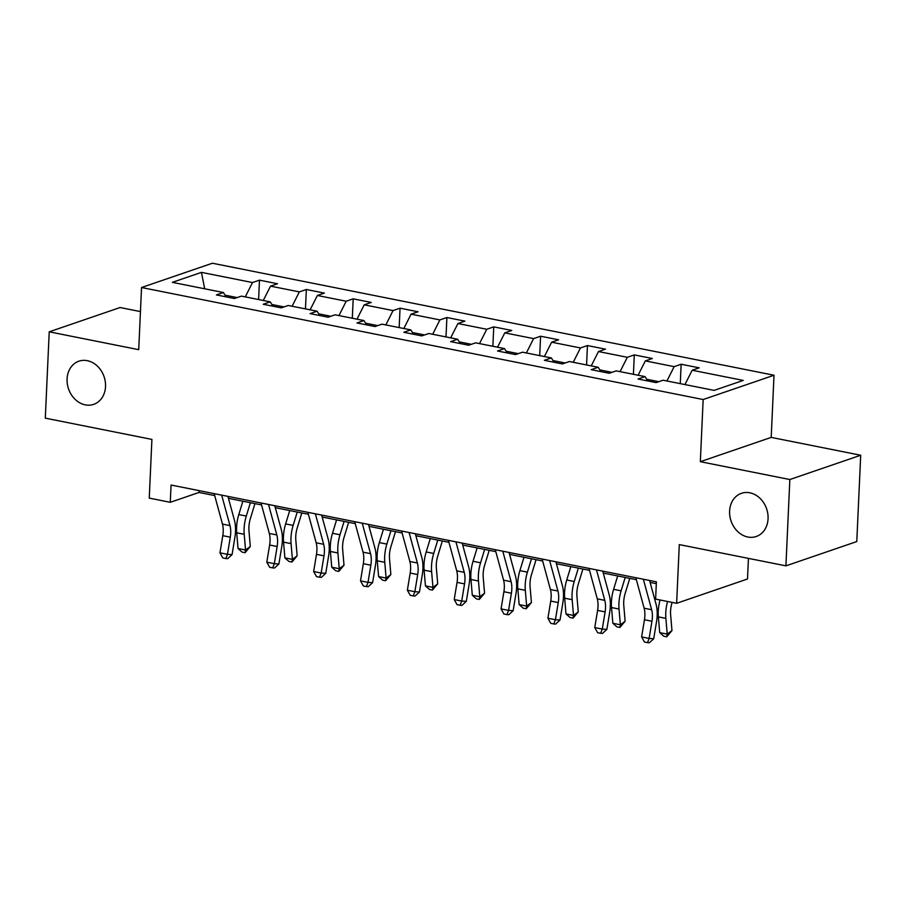 <?xml version="1.0" encoding="UTF-8"?>
<svg xmlns="http://www.w3.org/2000/svg" width="906" height="906" viewBox="0 0 906 906"><rect width="100%" height="100%" fill="white"/><g stroke="black" fill="none" stroke-linecap="round" stroke-linejoin="round"><path stroke-width="1.36" d="M105.526 386.613A22.82 18.788 71.1 0 1 93.703 404.359A22.82 18.788 71.1 0 1 67.078 378.946A22.82 18.788 71.1 0 1 78.901 361.188A22.82 18.788 71.1 0 1 105.526 386.613M768.062 518.742A22.82 18.788 71.1 0 1 756.238 536.499A22.82 18.788 71.1 0 1 729.613 511.075A22.82 18.788 71.1 0 1 741.436 493.317A22.82 18.788 71.1 0 1 768.062 518.742M140.453 311.596L120.079 307.53L49.218 331.822L45.3 418.153L151.914 439.41L149.252 498.107L170.271 502.309L199.003 492.456L214.699 495.582M774.018 375.243L212.4 263.227L141.54 287.519L703.158 399.535L774.018 375.243L771.199 437.394L700.338 461.686L789.839 479.534L860.7 455.242L771.199 437.394M860.7 455.242L856.782 541.562L785.921 565.854L679.296 544.597L676.635 603.294L747.495 579.002L748.435 558.379M789.839 479.534L785.921 565.854M226.115 296.862L223.386 292.525L216.398 294.926L234.416 298.516L241.404 296.115L270.237 301.868L263.25 304.269L281.268 307.859L288.255 305.469L317.089 311.211L310.101 313.612L328.119 317.202L335.107 314.812L363.94 320.554L356.953 322.955L374.971 326.545L381.958 324.155L410.792 329.897L403.804 332.298L421.822 335.888L428.81 333.499L457.643 339.24L450.656 341.641L468.674 345.231L475.661 342.842L504.495 348.595L497.507 350.984L515.525 354.586L522.513 352.185L551.346 357.938L544.359 360.328L562.377 363.929L569.364 361.528L598.198 367.281L591.21 369.671L609.228 373.272L616.216 370.871L645.049 376.624L638.062 379.014L656.08 382.615L663.067 380.214L714.121 390.395L743.237 380.418L692.184 370.237L699.172 367.836L681.153 364.246L680.27 383.646M223.386 292.525L172.333 282.344L201.438 272.366L252.491 282.547L259.49 280.147L258.606 299.546M681.153 364.246L674.166 366.647L645.332 360.894L652.32 358.493L634.302 354.903L627.314 357.292L598.481 351.551L605.468 349.15L587.45 345.56L580.452 347.949L551.629 342.208L558.617 339.807L540.599 336.217L533.6 338.606L504.778 332.864L511.765 330.464L493.747 326.873L486.749 329.263L457.926 323.521L464.914 321.12L446.896 317.53L439.897 319.92L411.075 314.167L418.062 311.777L400.044 308.176L393.045 310.577L364.223 304.824L371.211 302.434L353.193 298.833L346.194 301.234L317.372 295.481L324.359 293.091L306.341 289.49L299.342 291.891L270.52 286.137L277.508 283.748L259.49 280.147M676.635 603.294L655.616 599.104L656.397 581.833L171.064 485.038L170.271 502.309M284.008 306.919L271.891 304.507M272.966 306.205L270.237 301.868M270.52 286.137L263.284 300.486M299.342 291.891L292.117 306.228M330.86 316.262L318.742 313.85M319.818 315.548L317.089 311.211M317.372 295.481L310.135 309.829M346.194 301.234L338.969 315.582M377.711 325.605L365.594 323.193M366.67 324.892L363.94 320.554M364.223 304.824L356.987 319.172M393.045 310.577L385.82 324.926M424.563 334.948L412.445 332.536M413.521 334.235L410.792 329.897M411.075 314.167L403.838 328.516M439.897 319.92L432.672 334.269M471.414 344.303L459.297 341.879M460.373 343.578L457.643 339.24M457.926 323.521L450.69 337.859M486.749 329.263L479.523 343.612M518.266 353.646L506.148 351.222M507.224 352.921L504.495 348.595M504.778 332.864L497.541 347.202M533.6 338.606L526.375 352.955M565.118 362.989L553 360.565M554.076 362.264L551.346 357.938M551.629 342.208L544.393 356.545M580.452 347.949L573.226 362.298M611.969 372.332L599.851 369.908M600.927 371.607L598.198 367.281M598.481 351.551L591.244 365.888M627.314 357.292L620.078 371.641M658.821 381.675L646.703 379.263M647.779 380.962L645.049 376.624M645.332 360.894L638.096 375.231M674.166 366.647L666.929 380.984M692.184 370.237L684.947 384.574M700.338 461.686L703.158 399.535M49.218 331.822L138.72 349.671L141.54 287.519M228.459 498.334L261.551 504.936M275.311 507.677L308.402 514.28M322.162 517.02L355.254 523.623M369.014 526.363L402.105 532.966M415.865 535.706L448.957 542.309M462.717 545.05L495.809 551.652M509.568 554.393L542.66 560.995M556.42 563.736L589.512 570.338M603.271 573.079L636.363 579.681M650.123 582.422L656.318 583.657M237.157 297.576L225.039 295.163M201.438 272.366L204.688 288.799M252.491 282.547L245.266 296.885M199.082 490.633L199.003 492.456M634.302 354.903L633.419 374.303M587.45 345.56L586.567 364.959M540.599 336.217L539.716 355.616M493.747 326.873L492.864 346.273M446.896 317.53L446.012 336.93M400.044 308.176L399.161 327.587M353.193 298.833L352.309 318.244M306.341 289.49L305.458 308.889M643.351 579.228L651.64 609.704A17.826 9.128 -78.7 0 1 651.958 621.256L649.126 638.436L653.713 638.753L656.544 621.584A26.738 13.692 101.3 0 0 656.069 604.245L649.591 580.474M635.842 577.734L644.132 608.209A17.826 9.128 -78.7 0 1 644.449 619.761L641.618 636.929L649.126 638.436L647.496 642.648L644.494 642.048L641.618 636.929M653.713 638.753L649.33 642.773L647.496 642.648M672.127 602.388L672.025 602.717A17.826 9.128 101.3 0 0 670.633 614.857L671.969 630.599L666.737 636.805L663.736 636.205L659.704 632.626L658.368 616.884A26.738 13.692 -78.7 0 1 660.078 599.987M659.704 632.626L667.212 634.121L665.876 618.379A26.738 13.692 -78.7 0 1 667.575 601.482M666.737 636.805L667.212 634.121L671.969 630.599M596.488 569.885L604.789 600.361A17.826 9.128 -78.7 0 1 605.106 611.912L602.275 629.081L606.861 629.41L609.693 612.23A26.738 13.692 101.3 0 0 609.217 594.902L602.739 571.131M588.991 568.39L597.28 598.866A17.826 9.128 -78.7 0 1 597.598 610.418L594.766 627.586L602.275 629.081L600.644 633.294L597.643 632.705L594.766 627.586M606.861 629.41L602.479 633.43L600.644 633.294M549.636 560.542L557.937 591.018A17.826 9.128 -78.7 0 1 558.255 602.569L555.423 619.738L560.01 620.055L562.841 602.886A26.738 13.692 101.3 0 0 562.366 585.559L555.888 561.788M542.128 559.047L550.429 589.523A17.826 9.128 -78.7 0 1 550.746 601.074L547.915 618.243L555.423 619.738L553.793 623.951L550.791 623.351L547.915 618.243M560.01 620.055L555.627 624.087L553.793 623.951M629.761 578.368L625.174 593.373A17.826 9.128 101.3 0 0 623.781 605.514L625.117 621.256L619.885 627.462L616.884 626.861L612.852 623.283L611.516 607.541A26.738 13.692 -78.7 0 1 613.6 589.33L617.688 575.956M612.852 623.283L620.361 624.778L619.025 609.036A26.738 13.692 -78.7 0 1 621.108 590.825L625.197 577.45M619.885 627.462L620.361 624.778L625.117 621.256M582.909 569.025L578.322 584.03A17.826 9.128 101.3 0 0 576.929 596.171L578.266 611.912L573.034 618.118L570.033 617.518L566.001 613.94L564.665 598.198A26.738 13.692 -78.7 0 1 566.748 579.987L570.837 566.612M566.001 613.94L573.509 615.434L572.173 599.693A26.738 13.692 -78.7 0 1 574.257 581.482L578.345 568.107M573.034 618.118L573.509 615.434L578.266 611.912M502.785 551.199L511.086 581.675A17.826 9.128 -78.7 0 1 511.403 593.226L508.572 610.395L513.158 610.712L515.99 593.543A26.738 13.692 101.3 0 0 515.514 576.216L509.036 552.445M495.276 549.704L503.577 580.18A17.826 9.128 -78.7 0 1 503.895 591.731L501.063 608.9L508.572 610.395L506.941 614.608L503.94 614.008L501.063 608.9M513.158 610.712L508.776 614.744L506.941 614.608M455.933 541.856L464.234 572.332A17.826 9.128 -78.7 0 1 464.552 583.883L461.72 601.052L466.307 601.369L469.127 584.2A26.738 13.692 101.3 0 0 468.662 566.873L462.185 543.102M448.425 540.361L456.726 570.837A17.826 9.128 -78.7 0 1 457.043 582.388L454.212 599.557L461.72 601.052L460.089 605.265L457.088 604.664L454.212 599.557M466.307 601.369L461.924 605.389L460.089 605.265M409.082 532.513L417.383 562.988A17.826 9.128 -78.7 0 1 417.7 574.54L414.869 591.709L419.455 592.026L422.275 574.857A26.738 13.692 101.3 0 0 421.811 557.53L415.333 533.759M401.573 531.018L409.874 561.494A17.826 9.128 -78.7 0 1 410.192 573.045L407.36 590.214L414.869 591.709L413.238 595.922L410.237 595.321L407.36 590.214M419.455 592.026L415.073 596.046L413.238 595.922M536.058 559.682L531.471 574.687A17.826 9.128 101.3 0 0 530.078 586.828L531.414 602.569L526.182 608.775L523.181 608.175L519.149 604.596L517.813 588.843A26.738 13.692 -78.7 0 1 519.897 570.633L523.985 557.269M519.149 604.596L526.658 606.091L525.321 590.35A26.738 13.692 -78.7 0 1 527.405 572.139L531.494 558.764M526.182 608.775L526.658 606.091L531.414 602.569M489.206 550.338L484.619 565.344A17.826 9.128 101.3 0 0 483.226 577.484L484.563 593.226L479.331 599.432L476.33 598.832L472.298 595.253L470.961 579.5A26.738 13.692 -78.7 0 1 473.045 561.29L477.134 547.926M472.298 595.253L479.806 596.748L478.47 581.006A26.738 13.692 -78.7 0 1 480.554 562.796L484.642 549.421M479.331 599.432L479.806 596.748L484.563 593.226M442.355 540.984L437.768 556.001A17.826 9.128 101.3 0 0 436.375 568.141L437.7 583.883L432.479 590.078L429.478 589.489L425.446 585.899L424.11 570.157A26.738 13.692 -78.7 0 1 426.194 551.947L430.282 538.583M425.446 585.899L432.955 587.405L431.618 571.663A26.738 13.692 -78.7 0 1 433.702 553.453L437.791 540.078M432.479 590.078L432.955 587.405L437.7 583.883M362.23 523.17L370.531 553.645A17.826 9.128 -78.7 0 1 370.848 565.197L368.017 582.365L372.604 582.683L375.424 565.514A26.738 13.692 101.3 0 0 374.959 548.187L368.482 524.415M354.722 521.675L363.023 552.15A17.826 9.128 -78.7 0 1 363.34 563.702L360.509 580.871L368.017 582.365L366.386 586.578L363.385 585.978L360.509 580.871M372.604 582.683L368.221 586.703L366.386 586.578M395.503 531.641L390.916 546.658A17.826 9.128 101.3 0 0 389.523 558.798L390.848 574.54L385.628 580.735L382.626 580.146L378.595 576.556L377.258 560.814A26.738 13.692 -78.7 0 1 379.342 542.603L383.431 529.24M378.595 576.556L386.103 578.062L384.767 562.309A26.738 13.692 -78.7 0 1 386.851 544.098L390.939 530.735M385.628 580.735L386.103 578.062L390.848 574.54M315.379 513.827L323.68 544.302A17.826 9.128 -78.7 0 1 323.997 555.854L321.166 573.022L325.752 573.339L328.572 556.171A26.738 13.692 101.3 0 0 328.108 538.844L321.63 515.072M307.87 512.332L316.171 542.796A17.826 9.128 -78.7 0 1 316.488 554.359L313.657 571.527L321.166 573.022L319.535 577.235L316.534 576.635L313.657 571.527M325.752 573.339L321.37 577.36L319.535 577.235M348.651 522.298L344.065 537.315A17.826 9.128 101.3 0 0 342.672 549.455L343.997 565.197L338.776 571.392L335.775 570.791L331.743 567.213L330.407 551.471A26.738 13.692 -78.7 0 1 332.491 533.26L336.579 519.897M331.743 567.213L339.252 568.719L337.915 552.966A26.738 13.692 -78.7 0 1 339.999 534.755L344.087 521.392M338.776 571.392L339.252 568.719L343.997 565.197M268.527 504.483L276.828 534.959A17.826 9.128 -78.7 0 1 277.145 546.511L274.314 563.679L278.901 563.996L281.721 546.828A26.738 13.692 101.3 0 0 281.256 529.5L274.778 505.729M261.019 502.989L269.32 533.453A17.826 9.128 -78.7 0 1 269.637 545.016L266.806 562.184L274.314 563.679L272.683 567.892L269.682 567.292L266.806 562.184M278.901 563.996L274.518 568.017L272.683 567.892M301.8 512.955L297.213 527.971A17.826 9.128 101.3 0 0 295.82 540.112L297.145 555.854L291.925 562.048L288.923 561.448L284.892 557.87L283.555 542.128A26.738 13.692 -78.7 0 1 285.639 523.917L289.727 510.554M284.892 557.87L292.4 559.364L291.064 543.623A26.738 13.692 -78.7 0 1 293.148 525.412L297.236 512.049M291.925 562.048L292.4 559.364L297.145 555.854M221.676 495.14L229.977 525.616A17.826 9.128 -78.7 0 1 230.294 537.167L227.463 554.336L232.049 554.653L234.869 537.485A26.738 13.692 101.3 0 0 234.405 520.146L227.927 496.386M214.167 493.634L222.468 524.11A17.826 9.128 -78.7 0 1 222.785 535.673L219.954 552.841L227.463 554.336L225.832 558.549L222.831 557.949L219.954 552.841M232.049 554.653L227.666 558.674L225.832 558.549M254.948 503.611L250.362 518.628A17.826 9.128 101.3 0 0 248.969 530.769L250.294 546.511L245.073 552.705L242.072 552.105L238.04 548.526L236.704 532.785A26.738 13.692 -78.7 0 1 238.788 514.574L242.876 501.211M238.04 548.526L245.549 550.021L244.212 534.28A26.738 13.692 -78.7 0 1 246.296 516.069L250.384 502.705M245.073 552.705L245.549 550.021L250.294 546.511M651.64 609.704L644.132 608.209M651.958 621.256L644.449 619.761M658.368 616.884L665.876 618.379M604.789 600.361L597.28 598.866M605.106 611.912L597.598 610.418M557.937 591.018L550.429 589.523M558.255 602.569L550.746 601.074M611.516 607.541L619.025 609.036M613.6 589.33L621.108 590.825M564.665 598.198L572.173 599.693M566.748 579.987L574.257 581.482M511.086 581.675L503.577 580.18M511.403 593.226L503.895 591.731M464.234 572.332L456.726 570.837M464.552 583.883L457.043 582.388M417.383 562.988L409.874 561.494M417.7 574.54L410.192 573.045M517.813 588.843L525.321 590.35M519.897 570.633L527.405 572.139M470.961 579.5L478.47 581.006M473.045 561.29L480.554 562.796M424.11 570.157L431.618 571.663M426.194 551.947L433.702 553.453M370.531 553.645L363.023 552.15M370.848 565.197L363.34 563.702M377.258 560.814L384.767 562.309M379.342 542.603L386.851 544.098M323.68 544.302L316.171 542.796M323.997 555.854L316.488 554.359M330.407 551.471L337.915 552.966M332.491 533.26L339.999 534.755M276.828 534.959L269.32 533.453M277.145 546.511L269.637 545.016M283.555 542.128L291.064 543.623M285.639 523.917L293.148 525.412M229.977 525.616L222.468 524.11M230.294 537.167L222.785 535.673M236.704 532.785L244.212 534.28M238.788 514.574L246.296 516.069"/></g></svg>
